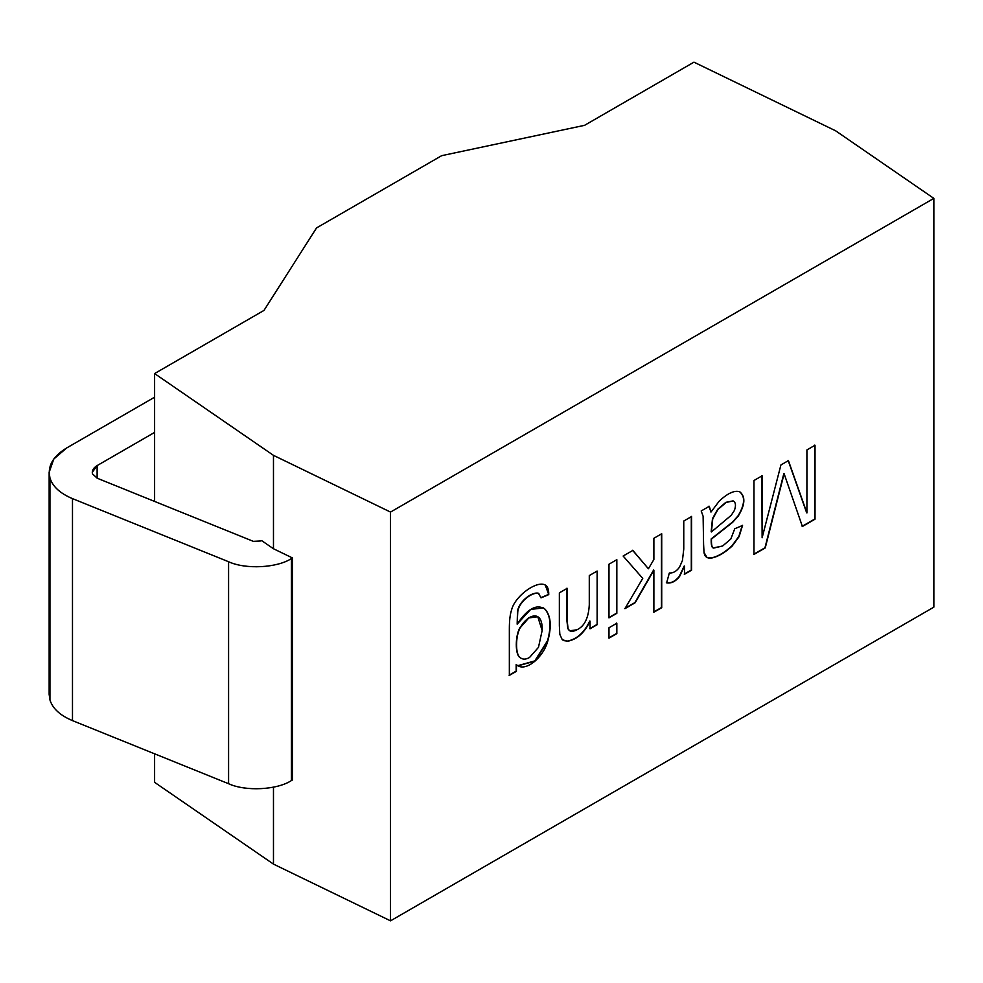 <?xml version="1.0" encoding="UTF-8"?>
<svg xmlns="http://www.w3.org/2000/svg" width="983" height="983" viewBox="0 0 983 983"><rect width="100%" height="100%" fill="white"/><g stroke="black" fill="none" stroke-linecap="round" stroke-linejoin="round"><path stroke-width="1.47" d="M933.85 607.15L933.85 198.382L390.521 512.069L390.521 920.838L933.85 607.15L390.521 920.838L273.471 864.118L154.601 782.333L273.471 864.118L390.521 920.838L390.521 512.069L273.471 455.35L273.471 548.747L292.479 557.951L292.479 779.949L292.479 557.951L273.471 548.747L273.471 455.35L154.601 373.565L154.601 501.428L154.601 373.565L263.997 310.407L316.551 227.921L441.686 155.67L584.566 125.332L693.961 62.162L835.624 130.8L933.85 198.382L933.85 607.15M590.058 628.788L597.136 624.709L597.136 571.049L589.284 575.583L589.284 604.914C588.522 618.11 584.406 626.392 576.923 629.784L569.71 630.791L568.1 628.813L567.203 621.01L567.203 588.326L567.203 621.01L568.1 628.813C569.526 631.811 572.462 632.13 576.923 629.784C584.406 626.392 588.522 618.11 589.284 604.914L589.284 575.583L597.136 571.049L597.136 624.709L590.058 628.788L590.058 621.158C584.455 632.855 576.947 639.54 567.547 641.248L562.264 639.724L559.831 634.379L559.364 625.839L559.364 592.86L567.203 588.326L559.364 592.86L559.364 625.839L559.831 634.379L562.264 639.724L567.547 641.248C576.947 639.54 584.455 632.855 590.058 621.158L589.788 621.01C584.185 632.696 576.677 639.392 567.277 641.1L563.284 640.535M608.981 638.151L608.981 627.756L616.832 623.234L616.832 633.617L608.981 638.151L616.832 633.617L616.832 623.234L608.981 627.756L608.981 638.151M669.349 572.966C673.097 573.286 676.488 571.344 679.536 567.142L682.435 560.494L683.763 549.092L683.763 521.039L691.565 516.53L691.565 570.189L684.487 574.281L684.487 566.147L679.585 576.468C675.567 581.494 671.242 583.632 666.621 582.87L669.349 572.966L666.621 582.87C671.242 583.632 675.567 581.494 679.585 576.468L684.487 566.147L684.487 574.281L691.565 570.189L691.565 516.53L683.763 521.039L683.763 549.092L682.435 560.494L679.536 567.142C676.488 571.344 673.097 573.286 669.349 572.966M806.92 512.942L806.92 449.931L815.018 445.25L815.018 519.196L802.398 526.483L784.115 473.732L765.229 547.936L753.973 554.437L753.973 480.503L762.12 475.797L762.12 537.775L780.92 464.947L788.415 460.609L806.92 512.942L788.415 460.609L780.92 464.947L762.12 537.775L762.12 475.797L753.973 480.503L753.973 554.437L765.229 547.936L784.115 473.732L802.398 526.483L815.018 519.196L815.018 445.25L806.92 449.931L806.92 512.942M713.646 548.084C712.011 547.986 711.287 544.975 711.471 539.053L732.31 522.231L737.975 515.964C744.893 504.586 745.409 496.489 739.511 491.647C745.409 496.489 744.893 504.586 737.975 515.964L732.31 522.231L711.2 538.905L732.568 522.391L738.245 516.112C745.163 504.746 745.679 496.636 739.781 491.795C734.559 490.087 727.727 493.183 719.273 501.072L710.955 512.082L709.026 506.134L710.955 512.082L709.296 506.294L701.198 510.963L703.115 516.259L703.582 544.201L703.115 516.259L701.198 510.963L709.296 506.294L710.955 512.082L719.273 501.072C727.727 493.183 734.559 490.087 739.781 491.795C745.679 496.636 745.163 504.746 738.245 516.112L732.568 522.391L711.471 539.053C711.287 544.975 712.011 547.986 713.646 548.084L722.64 545.995L730.824 539.003L734.743 528.768L742.546 525.438L739.093 536.644L732.151 546.069C724.876 552.679 718.131 556.661 711.901 558C707.256 558.7 704.627 556.82 704.012 552.372L706.961 557.484L711.901 558C718.131 556.661 724.876 552.679 732.151 546.069L739.093 536.644L742.546 525.438L734.743 528.768L730.824 539.003L722.64 545.995L713.339 547.912M653.879 559.511L653.879 538.291L661.719 533.757L661.719 607.703L653.879 612.225L653.879 570.189L635.153 602.751L624.93 608.661L642.747 578.385L623.136 556.034L632.855 550.419L648.411 568.764L653.879 559.511L648.411 568.764L632.855 550.419L623.136 556.034L642.747 578.385L624.93 608.661L635.153 602.751L653.879 570.189L653.879 612.225L661.719 607.703L661.719 533.757L653.879 538.291L653.879 559.511M608.981 617.865L608.981 564.205L616.832 559.683L616.832 613.331L608.981 617.865L616.832 613.331L616.832 559.683L608.981 564.205L608.981 617.865M538.389 593.302L541.068 597.848L548.747 594.604L545.246 585.008L543.796 584.418C534.408 581.875 514.601 596.951 511.565 610.013C510.079 614.363 509.341 620.703 509.354 629.009L509.354 675.382L516.431 671.303L509.354 675.382L509.354 629.009C509.341 620.703 510.079 614.363 511.565 610.013C514.601 596.951 534.408 581.875 543.796 584.418C547.224 585.315 548.87 588.706 548.747 594.604L541.068 597.848L538.389 593.302C530.906 592.085 518.188 603.144 517.746 612.2L517.156 624.168C527.502 608.624 536.779 603.611 544.987 609.128C550.849 615.591 551.807 626.159 547.85 640.805C543.624 657.418 525.106 672.925 516.431 664.705L516.431 671.303L509.083 675.235L516.161 671.143L516.161 664.557L518.004 665.835L535.047 661.08L547.85 640.805C551.807 626.159 550.849 615.591 544.987 609.128L543.353 607.899L530.636 609.448L517.156 624.168L517.746 612.2C518.188 603.144 530.906 592.085 538.389 593.302L538.119 593.142C530.648 591.938 517.918 602.984 517.488 612.053L517.156 624.168L517.488 612.053C517.918 602.984 530.648 591.938 538.119 593.142L538.905 593.499M273.471 787.15L273.471 864.118L273.471 787.15M261.589 540.576L273.471 548.747L261.589 540.576L260.937 540.945L261.589 540.576M154.601 753.814L154.601 782.333L154.601 753.814M390.521 512.069L933.85 198.382L835.624 130.8L693.961 62.162L584.566 125.332L441.686 155.67L316.551 227.921L263.997 310.407L154.601 373.565L273.471 455.35L390.521 512.069M814.76 445.102L815.018 519.196L802.14 526.323L814.76 519.036L814.76 445.102M783.844 473.573L765.229 547.936L753.703 554.289L764.958 547.789L783.844 473.573M761.85 475.649L762.12 537.775L761.85 475.649M788.157 460.462L806.662 512.782L788.157 460.462M711.2 538.905C711.016 544.815 711.741 547.826 713.375 547.936C711.741 547.826 711.016 544.815 711.2 538.905M703.582 544.201L704.012 552.372M742.288 525.291L738.835 536.485L731.88 545.921C724.618 552.532 717.873 556.513 711.631 557.852L706.826 557.398M733.085 500.875L726.093 502.497L717.946 509.464L712.749 518.766L711.422 531.938L731.254 515.276L734.362 510.521C736.169 505.508 735.739 502.288 733.085 500.875C735.739 502.288 736.169 505.508 734.362 510.521L731.254 515.276L711.422 531.938L712.749 518.766L717.946 509.464L726.093 502.497L733.085 500.875L725.823 502.35L717.688 509.317L712.478 518.619L711.164 531.791L712.478 518.619L717.688 509.317L725.823 502.35L733.367 501.011M711.631 557.852C717.873 556.513 724.618 552.532 731.88 545.921L738.835 536.485L742.005 526.863M691.295 516.382L691.565 570.189L684.217 574.121L691.295 570.042L691.295 516.382M684.217 565.999L679.314 576.308C675.296 581.346 670.984 583.472 666.351 582.71C670.984 583.472 675.296 581.346 679.314 576.308L684.217 565.999M661.448 533.609L661.719 607.703L653.609 612.077L661.448 607.543L661.448 533.609M653.609 570.042L635.153 602.751L624.66 608.502L634.895 602.604L653.609 570.042M632.585 550.271L648.411 568.764L632.585 550.271M616.562 623.075L616.832 633.617L608.723 637.992L616.562 633.47L616.562 623.075M616.562 559.524L616.832 613.331L608.723 617.717L616.562 613.183L616.562 559.524M596.865 624.549L589.788 628.641L596.865 624.549M569.71 630.791L567.83 628.665L566.933 620.863L566.933 588.178L566.933 620.863L567.83 628.665L569.587 630.705M563.161 640.449L567.277 641.1C576.677 639.392 584.185 632.696 589.788 621.01M548.477 594.457L540.81 597.701L548.477 594.457M517.869 665.761L534.875 660.859L547.58 640.646C551.537 625.999 550.591 615.444 544.729 608.969L543.218 607.826L544.729 608.969C550.591 615.444 551.537 625.999 547.58 640.646L534.789 660.92L517.746 665.688M520.351 657.762C522.858 659.642 525.917 659.556 529.518 657.492L538.475 647.355L542.137 630.57C543.083 608.833 527.392 614.264 520.265 627.682C515.473 635.682 515.153 654.862 520.351 657.762C515.153 654.862 515.473 635.682 520.265 627.682L528.817 617.938L537.812 616.734L542.137 630.57L538.475 647.355L529.518 657.492C525.917 659.556 522.858 659.642 520.351 657.762L520.081 657.615C514.883 654.715 515.203 635.534 519.995 627.535L528.645 617.729L537.676 616.66L528.559 617.779L519.995 627.535C515.203 635.534 514.883 654.715 520.081 657.615L520.99 658.205M72.484 498.627C60.172 493.466 52.652 486.573 49.936 477.935L49.936 699.921C52.652 708.559 60.172 715.464 72.484 720.613L72.484 498.627L72.484 720.613L228.584 783.721L228.584 561.735L72.484 498.627L228.584 561.735L228.584 783.721C245.517 791.573 277.12 789.988 291.435 780.551L291.435 558.553C277.12 567.99 245.517 569.587 228.584 561.735C245.517 569.587 277.12 567.99 291.435 558.553L291.435 780.551L292.479 779.949L291.435 780.551C277.12 789.988 245.517 791.573 228.584 783.721L72.484 720.613C60.172 715.464 52.652 708.559 49.936 699.921L49.936 477.935L49.15 472.344L53.77 459.061L66.623 447.99L154.601 397.206L66.623 447.99C52.775 456.431 47.221 466.409 49.936 477.935C52.652 486.573 60.172 493.466 72.484 498.627M292.479 557.951L291.435 558.553L292.479 557.951M253.319 541.338L260.937 540.945L253.319 541.338L97.219 478.229L253.319 541.338M92.5 473.892L97.219 478.229L92.5 473.892C91.738 470.697 93.287 467.933 97.12 465.598L92.279 472.344L92.5 473.892M97.12 478.193L97.12 465.598L97.12 478.193M154.601 432.409L97.12 465.598L154.601 432.409M49.15 472.344L49.15 694.342L49.936 699.921L49.936 688.751"/></g></svg>
